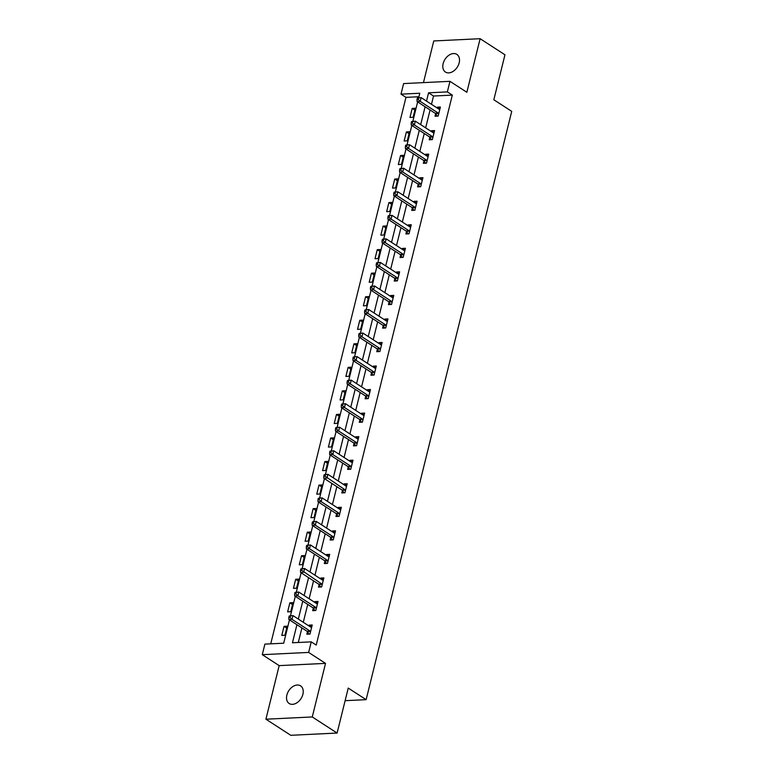 <?xml version="1.0" encoding="UTF-8"?>
<svg xmlns="http://www.w3.org/2000/svg" width="774" height="774" viewBox="0 0 774 774"><rect width="100%" height="100%" fill="white"/><g stroke="black" fill="none" stroke-linecap="round" stroke-linejoin="round"><path stroke-width="1.16" d="M443.134 63.603A10.507 7.276 -57.1 0 0 445.437 72.04A10.507 7.276 -57.1 0 0 459.166 62.829A10.507 7.276 -57.1 0 0 456.873 54.403A10.507 7.276 -57.1 0 0 443.134 63.603M286.864 695.071A10.507 7.276 -57.1 0 0 289.166 703.498A10.507 7.276 -57.1 0 0 302.895 694.297A10.507 7.276 -57.1 0 0 300.593 685.861A10.507 7.276 -57.1 0 0 286.864 695.071M418.928 96.74L405.973 97.369L401 94.147L403.612 83.582L449.965 81.328L447.353 91.893L428.564 92.812L426.513 101.094M345.117 700.683L366.121 699.667L511.72 111.359L493.831 99.769L504.958 54.799L480.122 38.7L433.769 40.954L423.455 82.615M366.121 699.667L348.242 688.076L337.106 733.046L290.763 735.3L265.917 719.201L312.27 716.956L325.525 663.376L308.632 652.424L262.28 654.678L264.901 644.113L283.69 643.204L289.457 619.877M325.525 663.376L279.172 665.621L265.917 719.201M279.172 665.621L262.28 654.678M405.973 97.369L270.736 643.833M337.106 733.046L312.27 716.956M284.919 635.27L287.164 626.214L284.029 626.369L281.784 635.425L284.919 635.27M290.743 611.721L292.988 602.665L289.853 602.82L287.618 611.876L290.743 611.721M296.568 588.182L298.812 579.126L295.678 579.281L293.443 588.337L296.568 588.182M302.402 564.633L304.637 555.577L301.512 555.732L299.267 564.788L302.402 564.633M308.226 541.094L310.471 532.038L307.336 532.193L305.091 541.249L308.226 541.094M314.051 517.545L316.295 508.489L313.16 508.644L310.916 517.7L314.051 517.545M319.875 494.006L322.119 484.95L318.985 485.104L316.75 494.16L319.875 494.006M325.709 470.457L327.944 461.401L324.819 461.556L322.574 470.611L325.709 470.457M331.533 446.917L333.768 437.861L330.643 438.016L328.399 447.072L331.533 446.917M337.358 423.368L339.602 414.313L336.467 414.467L334.223 423.523L337.358 423.368M343.182 399.829L345.427 390.773L342.292 390.928L340.057 399.984L343.182 399.829M349.016 376.28L351.251 367.224L348.116 367.379L345.881 376.435L349.016 376.28M354.84 352.741L357.075 343.685L353.95 343.84L351.706 352.896L354.84 352.741M360.665 329.192L362.909 320.136L359.775 320.291L357.53 329.347L360.665 329.192M366.489 305.653L368.734 296.597L365.599 296.752L363.364 305.807L366.489 305.653M372.313 282.104L374.558 273.048L371.423 273.203L369.188 282.258L372.313 282.104M378.147 258.564L380.382 249.509L377.257 249.663L375.013 258.719L378.147 258.564M383.972 235.015L386.216 225.96L383.082 226.114L380.837 235.17L383.972 235.015M389.796 211.476L392.041 202.42L388.906 202.575L386.661 211.631L389.796 211.476M395.62 187.927L397.865 178.871L394.73 179.026L392.495 188.082L395.62 187.927M401.454 164.388L403.689 155.332L400.564 155.487L398.32 164.543L401.454 164.388M407.279 140.839L409.514 131.783L406.389 131.938L404.144 140.994L407.279 140.839M413.103 117.3L415.348 108.244L412.213 108.399L409.968 117.455L413.103 117.3M296.926 624.715L292.456 642.778L311.245 641.859L316.218 645.081L452.316 95.115L433.527 96.024L431.476 104.316M430.083 109.966L425.652 127.855M424.249 133.505L419.827 151.404M418.424 157.054L414.003 174.943M412.6 180.594L408.169 198.492M406.776 204.143L402.345 222.032M400.951 227.682L396.52 245.581M395.117 251.231L390.696 269.12M389.293 274.77L384.862 292.669M383.469 298.319L379.037 316.208M377.644 321.858L373.213 339.757M371.81 345.407L367.389 363.296M365.986 368.946L361.564 386.845M360.162 392.495L355.73 410.384M354.337 416.035L349.906 433.933M348.503 439.584L344.082 457.473M342.679 463.123L338.257 481.022M336.854 486.672L332.423 504.561M331.03 510.211L326.599 528.11M325.206 533.76L320.775 551.649M319.372 557.299L314.95 575.198M313.547 580.848L309.116 598.737M307.723 604.388L303.292 622.286M301.899 627.937L298.29 642.488M307.442 631.758L306.843 634.206L309.977 634.051L312.212 624.995L309.078 625.15L308.894 625.914M313.276 608.219L312.667 610.657L315.802 610.512L318.037 601.456L314.912 601.601L314.718 602.365M319.101 584.67L318.491 587.118L321.626 586.963L323.871 577.907L320.736 578.062L320.542 578.826M324.925 561.131L324.325 563.569L327.45 563.424L329.695 554.368L326.56 554.513L326.376 555.277M330.75 537.582L330.15 540.029L333.275 539.875L335.519 530.819L332.385 530.974L332.201 531.738M336.574 514.042L335.974 516.481L339.109 516.335L341.344 507.28L338.219 507.425L338.025 508.189M342.408 490.493L341.798 492.941L344.933 492.786L347.178 483.731L344.043 483.885L343.849 484.65M348.232 466.954L347.623 469.392L350.757 469.247L353.002 460.191L349.867 460.337L349.684 461.101M354.057 443.405L353.457 445.853L356.582 445.698L358.826 436.642L355.692 436.797L355.508 437.562M359.881 419.866L359.281 422.304L362.416 422.159L364.651 413.103L361.526 413.248L361.332 414.013M365.715 396.317L365.105 398.765L368.24 398.61L370.475 389.554L367.35 389.709L367.157 390.473M371.539 372.778L370.93 375.216L374.065 375.071L376.309 366.015L373.174 366.16L372.991 366.924M377.364 349.229L376.764 351.677L379.889 351.522L382.133 342.466L378.999 342.621L378.815 343.385M383.188 325.69L382.588 328.128L385.723 327.983L387.958 318.927L384.823 319.072L384.639 319.836M389.022 302.141L388.413 304.588L391.547 304.434L393.782 295.378L390.657 295.533L390.464 296.297M394.846 278.601L394.237 281.039L397.372 280.894L399.616 271.838L396.482 271.984L396.288 272.748M400.671 255.052L400.071 257.5L403.196 257.345L405.441 248.29L402.306 248.444L402.122 249.209M406.495 231.513L405.895 233.951L409.02 233.806L411.265 224.75L408.13 224.895L407.946 225.66M412.319 207.964L411.72 210.412L414.854 210.257L417.089 201.201L413.964 201.356L413.771 202.12M418.154 184.425L417.544 186.863L420.679 186.718L422.923 177.662L419.789 177.807L419.595 178.571M423.978 160.876L423.368 163.324L426.503 163.169L428.748 154.113L425.613 154.268L425.429 155.032M429.802 137.337L429.202 139.775L432.327 139.63L434.572 130.574L431.437 130.719L431.253 131.483M435.627 113.788L435.027 116.235L438.161 116.081L440.396 107.025L437.271 107.18L437.078 107.944M449.965 81.328L466.857 92.28L480.122 38.7M452.316 95.115L447.353 91.893M311.245 641.859L308.632 652.424M418.676 97.737L419.789 93.238L401 94.147M290.492 615.707L295.291 596.338M296.316 592.158L301.115 572.789M302.15 568.619L306.939 549.25M307.975 545.07L312.764 525.701M313.799 521.531L318.598 502.162M319.623 497.982L324.422 478.613M325.457 474.443L330.246 455.073M331.282 450.894L336.071 431.524M337.106 427.354L341.895 407.985M342.93 403.805L347.729 384.436M348.755 380.266L353.554 360.897M354.589 356.717L359.378 337.348M360.413 333.178L365.202 313.809M366.237 309.629L371.036 290.26M372.062 286.09L376.861 266.72M377.896 262.541L382.685 243.171M383.72 239.002L388.509 219.632M389.545 215.453L394.343 196.083M395.369 191.913L400.168 172.544M401.203 168.364L405.992 148.995M407.027 144.825L411.816 125.456M412.852 121.276L417.641 101.907M425.11 106.744L420.688 124.633M419.285 130.293L414.854 148.182M413.461 153.833L409.03 171.722M407.627 177.381L403.206 195.271M401.803 200.921L397.381 218.81M395.978 224.47L391.547 242.359M390.154 248.009L385.723 265.898M384.33 271.558L379.899 289.447M378.496 295.097L374.074 312.986M372.671 318.646L368.24 336.535M366.847 342.185L362.416 360.074M361.023 365.734L356.591 383.623M355.189 389.274L350.767 407.163M349.364 412.823L344.943 430.712M343.54 436.362L339.109 454.251M337.716 459.911L333.284 477.8M331.882 483.45L327.46 501.339M326.057 506.999L321.636 524.888M320.233 530.538L315.802 548.427M314.408 554.087L309.977 571.976M308.584 577.627L304.153 595.516M302.75 601.175L298.329 619.065M433.527 96.024L428.564 92.812M311.748 626.882L309.078 625.15M286.699 628.091L284.029 626.369M292.524 604.552L289.853 602.82M317.572 603.333L314.912 601.601M298.348 581.003L295.678 579.281M323.406 579.794L320.736 578.062M304.172 557.464L301.512 555.732M329.231 556.245L326.56 554.513M309.997 533.915L307.336 532.193M335.055 532.706L332.385 530.974M315.831 510.376L313.16 508.644M340.879 509.157L338.219 507.425M321.655 486.827L318.985 485.104M346.704 485.617L344.043 483.885M327.479 463.287L324.819 461.556M352.538 462.068L349.867 460.337M333.304 439.738L330.643 438.016M358.362 438.529L355.692 436.797M339.138 416.199L336.467 414.467M364.186 414.98L361.526 413.248M344.962 392.65L342.292 390.928M370.011 391.441L367.35 389.709M350.786 369.111L348.116 367.379M375.845 367.892L373.174 366.16M356.611 345.562L353.95 343.84M381.669 344.353L378.999 342.621M362.445 322.023L359.775 320.291M387.493 320.804L384.823 319.072M368.269 298.474L365.599 296.752M393.318 297.264L390.657 295.533M374.094 274.934L371.423 273.203M399.152 273.715L396.482 271.984M379.918 251.386L377.257 249.663M404.976 250.176L402.306 248.444M385.742 227.846L383.082 226.114M410.801 226.627L408.13 224.895M391.576 204.297L388.906 202.575M416.625 203.088L413.964 201.356M397.401 180.758L394.73 179.026M422.449 179.539L419.789 177.807M403.225 157.209L400.564 155.487M428.283 155.99L425.613 154.268M409.049 133.67L406.389 131.938M434.108 132.451L431.437 130.719M414.883 110.121L412.213 108.399M439.932 108.902L437.271 107.18M289.195 615.988L288.818 617.497L290.076 617.439L290.443 615.93L289.195 615.988L292.959 615.582L311.042 627.308A1.645 1.064 87.2 0 0 311.438 627.433L311.612 627.443M290.443 615.93L292.959 615.582L292.021 619.355L288.896 619.51L306.978 631.226A1.645 1.064 87.2 0 1 307.326 631.574L309.019 634.1M310.577 631.613L310.451 631.429A1.645 1.064 87.2 0 0 310.113 631.081L292.021 619.355L290.076 617.439M288.818 617.497L288.896 619.51M295.02 592.439L294.642 593.948L295.9 593.89L296.278 592.381L295.02 592.439L298.783 592.042L316.866 603.759A1.645 1.064 87.2 0 0 317.272 603.894L317.437 603.894M296.278 592.381L298.783 592.042L297.855 595.816L294.72 595.97L312.802 607.687A1.645 1.064 87.2 0 1 313.151 608.035L314.844 610.551M316.402 608.064L316.276 607.88A1.645 1.064 87.2 0 0 315.937 607.532L297.855 595.816L295.9 593.89M294.642 593.948L294.72 595.97M300.844 568.9L300.476 570.409L301.725 570.351L302.102 568.842L300.844 568.9L304.608 568.493L322.7 580.219A1.645 1.064 87.2 0 0 323.097 580.345L323.261 580.355M302.102 568.842L304.608 568.493L303.679 572.267L300.544 572.421L318.627 584.138A1.645 1.064 87.2 0 1 318.975 584.486L320.678 587.011M322.226 584.525L322.11 584.341A1.645 1.064 87.2 0 0 321.761 583.993L301.725 570.351M300.476 570.409L300.544 572.421M306.678 545.351L306.301 546.86L307.549 546.802L307.926 545.293L306.678 545.351L310.442 544.954L328.524 556.67A1.645 1.064 87.2 0 0 328.921 556.806L329.085 556.806M307.926 545.293L310.442 544.954L309.503 548.727L306.369 548.882L324.461 560.599A1.645 1.064 87.2 0 1 324.799 560.947L326.502 563.462M328.06 560.976L327.934 560.792A1.645 1.064 87.2 0 0 327.586 560.444L309.503 548.727L307.549 546.802M306.301 546.86L306.369 548.882M312.502 521.811L312.125 523.321L313.383 523.263L313.751 521.753L312.502 521.811L316.266 521.405L334.349 533.131A1.645 1.064 87.2 0 0 334.745 533.257L334.919 533.267M313.751 521.753L316.266 521.405L315.328 525.178L312.203 525.333L330.285 537.05A1.645 1.064 87.2 0 1 330.624 537.398L332.327 539.923M333.884 537.437L333.758 537.253A1.645 1.064 87.2 0 0 333.42 536.904L315.328 525.178L313.383 523.263M312.125 523.321L312.203 525.333M318.327 498.262L317.95 499.772L319.207 499.714L319.575 498.204L318.327 498.262L322.09 497.866L340.173 509.582A1.645 1.064 87.2 0 0 340.57 509.718L340.744 509.718M319.575 498.204L322.09 497.866L321.162 501.639L318.027 501.794L336.109 513.51A1.645 1.064 87.2 0 1 336.458 513.859L338.151 516.374M339.709 513.888L339.583 513.704A1.645 1.064 87.2 0 0 339.244 513.356L321.162 501.639L319.207 499.714M317.95 499.772L318.027 501.794M324.151 474.723L323.784 476.233L325.032 476.174L325.409 474.665L324.151 474.723L327.915 474.317L346.007 486.043A1.645 1.064 87.2 0 0 346.404 486.169L346.568 486.178M325.409 474.665L327.915 474.317L326.986 478.09L323.851 478.245L341.934 489.961A1.645 1.064 87.2 0 1 342.282 490.31L343.985 492.835M345.533 490.348L345.417 490.165A1.645 1.064 87.2 0 0 345.069 489.816L325.032 476.174M323.784 476.233L323.851 478.245M329.976 451.174L329.608 452.684L330.856 452.626L331.233 451.116L329.976 451.174L333.739 450.778L351.831 462.494A1.645 1.064 87.2 0 0 352.228 462.629L352.393 462.629M331.233 451.116L333.739 450.778L332.81 454.551L329.676 454.706L347.768 466.422A1.645 1.064 87.2 0 1 348.107 466.77L349.809 469.286M351.367 466.799L351.241 466.616A1.645 1.064 87.2 0 0 350.893 466.267L332.81 454.551L330.856 452.626M329.608 452.684L329.676 454.706M335.81 427.635L335.432 429.144L336.69 429.077L337.058 427.577L335.81 427.635L339.573 427.229L357.656 438.955A1.645 1.064 87.2 0 0 358.052 439.081L358.217 439.09M337.058 427.577L339.573 427.229L338.635 431.002L335.51 431.157L353.592 442.873A1.645 1.064 87.2 0 1 353.931 443.221L355.634 445.747M357.191 443.26L357.066 443.076A1.645 1.064 87.2 0 0 356.727 442.728L338.635 431.002L336.69 429.077M335.432 429.144L335.51 431.157M341.634 404.086L341.257 405.595L342.514 405.537L342.882 404.028L341.634 404.086L345.398 403.689L363.48 415.406A1.645 1.064 87.2 0 0 363.877 415.541L364.051 415.541M342.882 404.028L345.398 403.689L344.459 407.463L341.334 407.617L359.417 419.334A1.645 1.064 87.2 0 1 359.765 419.682L361.458 422.198M363.016 419.711L362.89 419.527A1.645 1.064 87.2 0 0 362.551 419.179L344.459 407.463L342.514 405.537M341.257 405.595L341.334 407.617M347.458 380.547L347.091 382.056L348.339 381.988L348.716 380.479L347.458 380.547L351.222 380.14L369.304 391.867A1.645 1.064 87.2 0 0 369.711 391.992L369.875 392.002M348.716 380.479L351.222 380.14L350.293 383.914L347.158 384.068L365.241 395.785A1.645 1.064 87.2 0 1 365.589 396.133L367.282 398.658M368.84 396.172L368.724 395.988A1.645 1.064 87.2 0 0 368.376 395.64L350.293 383.914L348.339 381.988M347.091 382.056L347.158 384.068M353.283 356.998L352.915 358.507L354.163 358.449L354.54 356.94L353.283 356.998L357.046 356.601L375.138 368.318A1.645 1.064 87.2 0 0 375.535 368.453L375.7 368.453M354.54 356.94L357.046 356.601L356.117 360.374L352.983 360.529L371.075 372.246A1.645 1.064 87.2 0 1 371.414 372.594L373.116 375.109M374.674 372.623L374.548 372.439A1.645 1.064 87.2 0 0 374.2 372.091L356.117 360.374L354.163 358.449M352.915 358.507L352.983 360.529M359.117 333.459L358.739 334.968L359.987 334.9L360.365 333.391L359.117 333.459L362.88 333.052L380.963 344.778A1.645 1.064 87.2 0 0 381.359 344.904L381.524 344.914M360.365 333.391L362.88 333.052L361.942 336.825L358.807 336.98L376.899 348.697A1.645 1.064 87.2 0 1 377.238 349.045L378.941 351.57M380.498 349.084L380.373 348.9A1.645 1.064 87.2 0 0 380.024 348.552L361.942 336.825L359.987 334.9M358.739 334.968L358.807 336.98M364.941 309.91L364.564 311.419L365.821 311.361L366.189 309.852L364.941 309.91L368.705 309.513L386.787 321.229A1.645 1.064 87.2 0 0 387.184 321.365L387.358 321.365M366.189 309.852L368.705 309.513L367.766 313.286L364.641 313.431L382.724 325.157A1.645 1.064 87.2 0 1 383.072 325.506L384.765 328.021M386.323 325.535L386.197 325.351A1.645 1.064 87.2 0 0 385.858 325.003L367.766 313.286L365.821 311.361M364.564 311.419L364.641 313.431M370.765 286.37L370.388 287.88L371.646 287.812L372.023 286.303L370.765 286.37L374.529 285.964L392.612 297.69A1.645 1.064 87.2 0 0 393.018 297.816L393.182 297.826M372.023 286.303L374.529 285.964L373.6 289.737L370.465 289.892L388.548 301.608A1.645 1.064 87.2 0 1 388.896 301.957L390.589 304.482M392.147 301.995L392.021 301.812A1.645 1.064 87.2 0 0 391.683 301.463L373.6 289.737L371.646 287.812M370.388 287.88L370.465 289.892M376.59 262.821L376.222 264.331L377.47 264.273L377.847 262.763L376.59 262.821L380.353 262.425L398.446 274.141A1.645 1.064 87.2 0 0 398.842 274.277L399.007 274.277M377.847 262.763L380.353 262.425L379.424 266.198L376.29 266.343L394.372 278.069A1.645 1.064 87.2 0 1 394.721 278.417L396.423 280.933M397.971 278.447L397.855 278.263A1.645 1.064 87.2 0 0 397.507 277.914L379.424 266.198L377.47 264.273M376.222 264.331L376.29 266.343M382.424 239.282L382.046 240.791L383.294 240.724L383.672 239.214L382.424 239.282L386.187 238.876L404.27 250.602A1.645 1.064 87.2 0 0 404.667 250.728L404.831 250.737M383.672 239.214L386.187 238.876L385.249 242.649L382.114 242.804L400.206 254.52A1.645 1.064 87.2 0 1 400.545 254.869L402.248 257.394M403.805 254.907L403.68 254.723A1.645 1.064 87.2 0 0 403.331 254.375L385.249 242.649L383.294 240.724M382.046 240.791L382.114 242.804M388.248 215.733L387.871 217.242L389.128 217.184L389.496 215.675L388.248 215.733L392.012 215.336L410.094 227.053A1.645 1.064 87.2 0 0 410.491 227.188L410.665 227.188M389.496 215.675L392.012 215.336L391.073 219.11L387.948 219.255L406.031 230.981A1.645 1.064 87.2 0 1 406.369 231.329L408.072 233.845M409.63 231.358L409.504 231.174A1.645 1.064 87.2 0 0 409.165 230.826L391.073 219.11L389.128 217.184M387.871 217.242L387.948 219.255M394.072 192.194L393.695 193.703L394.953 193.635L395.321 192.126L394.072 192.194L397.836 191.788L415.919 203.514A1.645 1.064 87.2 0 0 416.315 203.639L416.489 203.649M395.321 192.126L397.836 191.788L396.907 195.561L393.773 195.716L411.855 207.432A1.645 1.064 87.2 0 1 412.203 207.78L413.897 210.305M415.454 207.819L415.328 207.635A1.645 1.064 87.2 0 0 414.99 207.287L396.907 195.561L394.953 193.635M393.695 193.703L393.773 195.716M399.897 168.645L399.529 170.154L400.777 170.096L401.155 168.587L399.897 168.645L403.66 168.248L421.753 179.965A1.645 1.064 87.2 0 0 422.149 180.1L422.314 180.1M401.155 168.587L403.66 168.248L402.732 172.022L399.597 172.167L417.679 183.893A1.645 1.064 87.2 0 1 418.028 184.241L419.731 186.757M421.279 184.27L421.162 184.086A1.645 1.064 87.2 0 0 420.814 183.738L402.732 172.022L400.777 170.096M399.529 170.154L399.597 172.167M405.721 145.106L405.353 146.615L406.602 146.547L406.979 145.038L405.721 145.106L409.485 144.699L427.577 156.425A1.645 1.064 87.2 0 0 427.974 156.551L428.138 156.561M406.979 145.038L409.485 144.699L408.556 148.473L405.421 148.627L423.513 160.344A1.645 1.064 87.2 0 1 423.852 160.692L425.555 163.217M427.113 160.731L426.987 160.547A1.645 1.064 87.2 0 0 426.638 160.199L408.556 148.473L406.602 146.547M405.353 146.615L405.421 148.627M411.555 121.557L411.178 123.066L412.436 123.008L412.803 121.499L411.555 121.557L415.319 121.16L433.401 132.876A1.645 1.064 87.2 0 0 433.798 133.012L433.962 133.012M412.803 121.499L415.319 121.16L414.38 124.933L411.255 125.078L429.338 136.805A1.645 1.064 87.2 0 1 429.676 137.153L431.379 139.668M432.937 137.182L432.811 136.998A1.645 1.064 87.2 0 0 432.473 136.65L414.38 124.933L412.436 123.008M411.178 123.066L411.255 125.078M417.38 98.017L417.002 99.527L418.26 99.459L418.628 97.95L417.38 98.017L421.143 97.611L439.226 109.337A1.645 1.064 87.2 0 0 439.622 109.463L439.796 109.473M418.628 97.95L421.143 97.611L420.205 101.384L417.08 101.539L435.162 113.256A1.645 1.064 87.2 0 1 435.51 113.604L437.204 116.129M438.761 113.643L438.635 113.459A1.645 1.064 87.2 0 0 438.297 113.11L420.205 101.384L418.26 99.459M417.002 99.527L417.08 101.539M310.451 631.429L307.326 631.574M310.113 631.081L306.978 631.226M316.276 607.88L313.151 608.035M315.937 607.532L312.802 607.687M322.11 584.341L318.975 584.486M321.761 583.993L318.627 584.138M327.934 560.792L324.799 560.947M327.586 560.444L324.461 560.599M333.758 537.253L330.624 537.398M333.42 536.904L330.285 537.05M339.583 513.704L336.458 513.859M339.244 513.356L336.109 513.51M345.417 490.165L342.282 490.31M345.069 489.816L341.934 489.961M351.241 466.616L348.107 466.77M350.893 466.267L347.768 466.422M357.066 443.076L353.931 443.221M356.727 442.728L353.592 442.873M362.89 419.527L359.765 419.682M362.551 419.179L359.417 419.334M368.724 395.988L365.589 396.133M368.376 395.64L365.241 395.785M374.548 372.439L371.414 372.594M374.2 372.091L371.075 372.246M380.373 348.9L377.238 349.045M380.024 348.552L376.899 348.697M386.197 325.351L383.072 325.506M385.858 325.003L382.724 325.157M392.021 301.812L388.896 301.957M391.683 301.463L388.548 301.608M397.855 278.263L394.721 278.417M397.507 277.914L394.372 278.069M403.68 254.723L400.545 254.869M403.331 254.375L400.206 254.52M409.504 231.174L406.369 231.329M409.165 230.826L406.031 230.981M415.328 207.635L412.203 207.78M414.99 207.287L411.855 207.432M421.162 184.086L418.028 184.241M420.814 183.738L417.679 183.893M426.987 160.547L423.852 160.692M426.638 160.199L423.513 160.344M432.811 136.998L429.676 137.153M432.473 136.65L429.338 136.805M438.635 113.459L435.51 113.604M438.297 113.11L435.162 113.256"/></g></svg>
